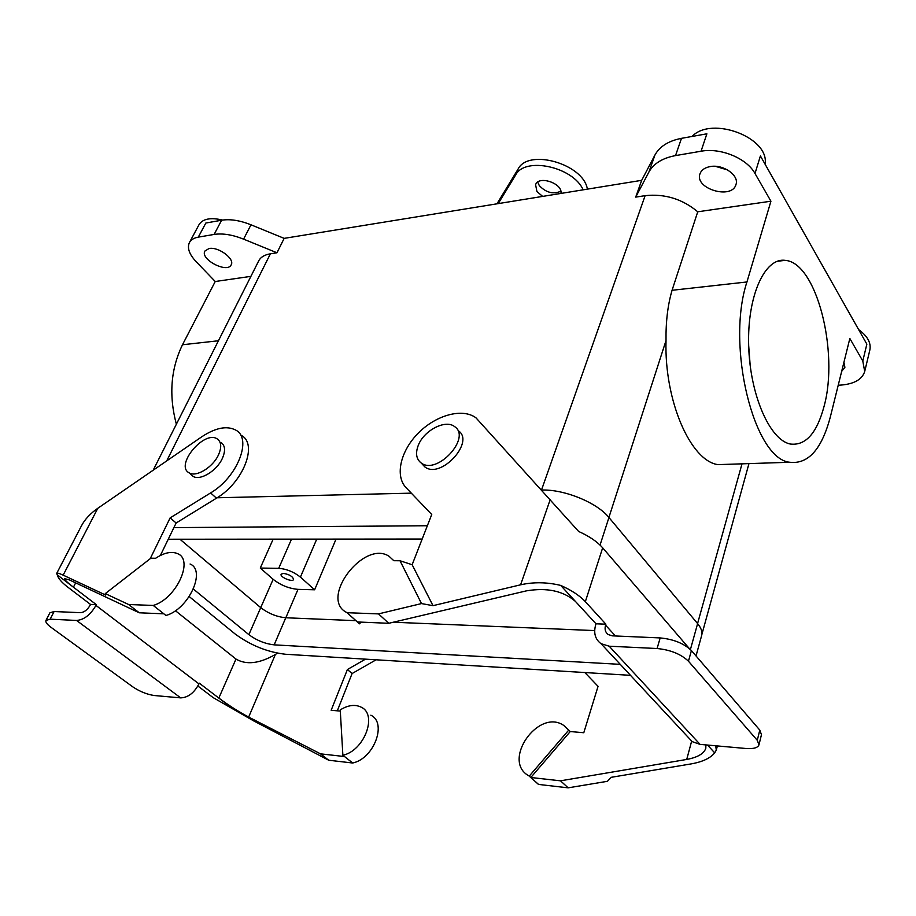 <?xml version="1.0" encoding="UTF-8"?>
<svg xmlns="http://www.w3.org/2000/svg" width="916" height="916" viewBox="0 0 916 916"><rect width="100%" height="100%" fill="white"/><g stroke="black" fill="none" stroke-linecap="round" stroke-linejoin="round"><path stroke-width="1.37" d="M285.781 617.762L355.9 620.67L285.781 617.762C276.735 616.857 268.388 613.48 260.728 607.652C268.388 613.48 276.735 616.857 285.781 617.762L274.17 644.853L620.281 664.352L274.17 644.853L285.781 617.762M393.308 622.227L594.69 630.574L393.308 622.227M285.529 654.264L630.494 675.332L285.529 654.264C267.438 652.158 250.629 645.391 235.091 633.941C250.629 645.391 267.438 652.158 285.529 654.264M427.36 525.738L173.903 527.605L427.36 525.738M189.223 596.579L235.091 633.941L189.223 596.579M248.866 634.651C256.652 640.421 265.09 643.822 274.17 644.853C265.09 643.822 256.652 640.421 248.866 634.651L260.728 607.652L179.937 539.226L260.728 607.652L273.151 579.313L260.27 568.057L278.704 568.332C286.605 568.973 293.841 571.905 300.414 577.114L314.623 589.79L298.009 589.354C288.987 588.564 280.697 585.221 273.151 579.313L260.27 568.057L273.163 539.158L260.27 568.057L278.704 568.332C286.605 568.973 293.841 571.905 300.414 577.114L314.623 589.79L336.035 539.112L314.623 589.79L298.009 589.354C288.987 588.564 280.697 585.221 273.151 579.313L248.866 634.651L193.391 589.068L248.866 634.651M422.161 539.043L168.258 539.238L422.161 539.043M608.945 517.517C597.072 502.586 564.222 489.178 541.608 490.049C564.222 489.178 597.072 502.586 608.945 517.517L600.049 545.077L608.945 517.517L697.614 623.613L608.945 517.517M411.318 493.151L217.103 497.777L411.318 493.151M750.204 365.862L748.658 345.332L750.204 365.862M824.068 406.349C816.866 433.211 805.668 445.783 790.497 444.054C769.967 440.367 749.906 395.036 748.67 345.538C747.17 296.005 764.757 257.43 785.092 260.362C816.442 262.171 839.182 351.95 824.068 406.349C816.866 433.211 805.668 445.783 790.497 444.054C769.967 440.367 749.906 395.036 748.67 345.538C747.17 296.005 764.757 257.43 785.092 260.362C816.442 262.171 839.182 351.95 824.068 406.349M283.41 573.37C289.433 574.435 292.811 576.473 293.567 579.485C292.593 582.519 279.586 577.011 281.143 574.217L283.41 573.37C289.433 574.435 292.811 576.473 293.567 579.485C292.593 582.519 279.586 577.011 281.143 574.217L283.41 573.37M715.442 166.334L727.59 169.952L715.442 166.334M710.243 166.575C704.828 167.582 701.404 169.987 699.996 173.788C694.179 188.685 731.907 200.031 735.96 184.551C739.51 175.494 723.159 163.987 710.243 166.575C704.828 167.582 701.404 169.987 699.996 173.788C694.179 188.685 731.907 200.031 735.96 184.551C739.51 175.494 723.159 163.987 710.243 166.575M841.667 371.369L844.895 367.316L843.922 362.301L844.895 367.316L841.667 371.369M209.054 248.511L204.909 251.018C199.825 259.274 227.386 273.701 231.187 264.827C235.057 258.896 218.34 246.496 209.054 248.511L204.909 251.018C199.825 259.274 227.386 273.701 231.187 264.827C235.057 258.896 218.34 246.496 209.054 248.511M215.237 281.51L250.904 276.357L215.237 281.51L182.49 344.76C170.754 368.953 168.704 395.437 176.364 424.223C168.704 395.437 170.754 368.953 182.49 344.76L215.237 281.51L195.967 261.484L215.237 281.51M849.842 338.496L830.423 416.597C821.824 449.206 808.278 464.423 789.81 462.259C754.154 459.26 725.747 346.019 746.941 281.968L770.928 201.211L755.002 173.502C746.815 158.319 720.594 147.487 701.049 151.232L675.527 155.594C662.486 158.056 653.6 163.54 648.906 172.059L635.704 197.112L641.681 180.326L284.155 238.366L250.984 224.798C239.877 220.39 230.088 218.855 221.626 220.218L205.837 223.035L221.626 220.218C230.088 218.855 239.877 220.39 250.984 224.798L284.155 238.366L276.976 252.782L270.403 253.801C264.564 254.774 260.659 257.133 258.713 260.865C260.659 257.133 264.564 254.774 270.403 253.801L166.723 460.897L270.403 253.801L276.976 252.782L243.587 239.145C232.424 234.702 222.588 233.133 214.115 234.439L198.291 237.141C193.94 237.931 190.986 239.729 189.429 242.534C187.013 247.87 189.188 254.19 195.967 261.484C189.188 254.19 187.013 247.87 189.429 242.534C190.986 239.729 193.94 237.931 198.291 237.141L205.837 223.035L198.291 237.141L214.115 234.439L221.626 220.218L214.115 234.439C222.588 233.133 232.424 234.702 243.587 239.145L250.984 224.798L243.587 239.145L276.976 252.782L284.155 238.366L641.681 180.326L654.929 155.044L641.681 180.326L635.704 197.112L645.127 195.658L635.704 197.112L648.906 172.059L654.929 155.044C659.646 146.446 668.497 140.881 681.481 138.339C668.497 140.881 659.646 146.446 654.929 155.044L648.906 172.059C653.6 163.54 662.486 158.056 675.527 155.594L681.481 138.339L706.877 133.816L681.481 138.339L675.527 155.594L701.049 151.232L706.877 133.816L701.049 151.232C720.594 147.487 746.815 158.319 755.002 173.502L760.406 155.926L866.857 344.141L760.406 155.926L755.002 173.502L770.928 201.211L697.74 211.791L672.058 290.292L746.941 281.968L770.928 201.211L697.74 211.791C682.363 198.967 664.821 193.585 645.127 195.658L541.528 489.968L645.127 195.658C664.821 193.585 682.363 198.967 697.74 211.791L672.058 290.292L746.941 281.968C725.747 346.019 754.154 459.26 789.81 462.259L717.961 464.63C690.698 461.023 664.169 400.83 666.024 340.534C665.76 321.734 667.775 304.982 672.058 290.292C667.775 304.982 665.76 321.734 666.024 340.534C664.169 400.83 690.698 461.023 717.961 464.63L789.81 462.259C808.278 464.423 821.824 449.206 830.423 416.597L849.842 338.496L862.792 361.007L849.842 338.496M458.183 430.646C475.461 441.512 440.962 479.423 424.955 467L421.2 463.004C416.288 459.202 415.291 453.351 418.234 445.462C423.765 430.531 445.428 419.15 454.542 426.57C471.82 437.401 437.207 475.404 421.2 463.004C416.288 459.202 415.291 453.351 418.234 445.462C423.765 430.531 445.428 419.15 454.542 426.57C471.82 437.401 437.207 475.404 421.2 463.004L424.955 467C440.962 479.423 475.461 441.512 458.183 430.646M838.22 385.247L841.174 385.064C854.319 383.918 862.162 379.396 864.704 371.484L862.792 361.007L866.857 344.141L862.792 361.007L864.704 371.484C862.162 379.396 854.319 383.918 841.174 385.064L838.22 385.247M869.868 349.923C871.231 342.847 867.498 336.08 858.647 329.611C867.498 336.08 871.231 342.847 869.868 349.923L864.704 371.484L869.868 349.923M765.078 164.17C769.795 137.629 711.663 115.576 692.072 136.45C711.663 115.576 769.795 137.629 765.078 164.17M222.622 220.058C210.634 217.298 202.791 218.787 199.093 224.546L189.429 242.534L199.093 224.546C202.791 218.787 210.634 217.298 222.622 220.058M701.656 635.509C702.583 631.983 701.232 628.021 697.614 623.613L690.412 649.524L697.614 623.613C701.232 628.021 702.583 631.983 701.656 635.509L696.023 655.948L701.656 635.509M222.29 458.55C225.668 450.844 225.233 445.485 220.985 442.462C225.233 445.485 225.668 450.844 222.29 458.55C216.726 470.927 200.135 480.992 193.093 476.366C200.135 480.992 216.726 470.927 222.29 458.55M190.906 474.408L193.093 476.366L190.906 474.408M218.432 454.977C221.832 447.271 221.42 441.913 217.172 438.89C204.108 429.879 174.544 465.557 189.177 472.862C196.207 477.476 212.833 467.366 218.432 454.977C221.832 447.271 221.42 441.913 217.172 438.89C204.108 429.879 174.544 465.557 189.177 472.862C196.207 477.476 212.833 467.366 218.432 454.977M707.518 745.052L714.675 752.837C710.369 758.208 702.48 761.906 690.996 763.933L611.27 777.306L607.423 781.302L568.16 787.84L560.512 780.821L530.833 777.489L570.256 731.54L583.79 732.743L598.056 686.324L584.843 672.539M560.512 780.821L686.725 759.444C697.568 757.418 703.935 753.696 705.824 748.258L705.858 744.903M596.007 623.796L595.698 624.781C593.408 633.036 595.182 639.334 601.022 643.673L609.174 646.204L657.093 648.517C670.535 649.868 680.989 654.104 688.454 661.226L691.408 650.578C683.989 643.433 673.581 639.208 660.173 637.925L612.357 635.841L608.19 634.536C605.327 632.383 604.446 629.258 605.568 625.17L605.877 624.185L596.007 623.796L560.707 585.416C571.515 590.225 579.725 595.64 585.347 601.663L605.877 624.185M714.675 752.837L716.278 750.181L715.751 745.784M568.16 787.84L538.574 784.428L529.024 775.944C501.132 761.104 538.505 707.667 563.855 725.518L570.256 731.54M538.574 784.428L532.62 779.173M361.019 622.124L359.507 623.819L346.889 612.586C318.745 598.984 363.778 539.501 389.025 556.252L393.811 560.695L400.017 560.752L412.143 564.725L431.745 514.494L406.109 487.713C394.556 475.736 400.681 450.489 418.635 432.753C436.44 414.891 462.695 407.792 476.011 417.868L578.649 531.463C589.228 536.204 597.232 541.665 602.659 547.825L689.187 648.402M359.507 623.819L353.69 618.678M568.756 730.086L529.276 776.092M687.802 736.888L692.198 741.628L700.076 744.387L745.796 748.475C753.479 749.036 757.875 747.822 758.975 744.834L757.28 740.311L688.454 661.226M757.28 740.311L759.788 730.098L761.471 734.655L758.975 744.834M759.788 730.098L691.408 650.578M560.707 585.416C546.921 582.107 533.559 581.9 520.597 584.809L433.005 605.671L412.143 564.725M575.385 601.377C563.317 590.912 546.978 587.408 526.368 590.866L388.762 623.292L357.458 621.975M433.005 605.671L421.497 603.575L378.514 613.892L388.762 623.292M378.514 613.892L347.13 612.712M421.497 603.575L400.017 560.752M150.19 558.726L170.147 517.884L210.6 492.923C237.588 477.156 252.472 438.558 235.801 430.119C226.928 425.505 215.638 427.692 201.921 436.692L97.783 508.3C90.352 513.475 84.913 519.292 81.501 525.75L56.7 573.393C57.09 572.74 59.242 573.324 63.17 575.145L105.638 595.057L105.294 593.602L150.865 558.199L155.64 558.256C164.353 552.566 171.739 551.054 177.796 553.745C194.066 560.157 176.044 599.03 153.235 605.442L163.861 613.823L139.266 612.793L69.421 579.931L64.498 578.58C64.303 579.599 67.28 582.462 73.429 587.19L96.329 604.652L95.951 605.407C90.512 614.819 84.054 619.834 76.566 620.453L50.162 619.182L45.96 620.418C45.331 622.044 46.991 624.323 50.93 627.254L132.797 686.863C139.862 691.58 147.052 694.477 154.38 695.53L180.681 697.878C188.066 697.591 194.158 692.92 198.955 683.886L199.276 683.164L218.821 698.061L235.984 659.062L175.403 610.709M56.7 573.393L57.239 574.836L73.429 587.19L75.65 582.862M105.294 593.602L128.629 604.514L139.266 612.793M57.239 574.836C58.143 578.34 61.612 582.404 67.624 587.019L90.524 604.434L96.329 604.652M160.38 555.451L176.135 523.002L216.462 498.178C243.381 482.503 258.117 443.962 241.423 435.478M190.081 564.016C206.386 570.519 188.685 609.22 165.968 615.483L163.861 613.823M128.629 604.514L153.235 605.442M342.87 755.242C364.305 750.765 377.77 714.698 361.305 707.232C355.145 704.164 348.126 705.057 340.237 709.9L342.87 755.242L352.694 763.005C374.049 758.608 387.285 722.701 370.843 715.201M170.147 517.884L176.135 523.002M232.011 708.114L218.821 698.061C228.771 705.423 238.721 711.766 248.66 717.079L320.508 753.845L328.718 760.234L253.583 720.846L213.062 697.557L197.879 686.015M45.96 620.418L49.888 612.815L54.101 611.533L80.493 612.678C84.215 612.357 87.444 609.861 90.157 605.178L90.524 604.434M337.317 710.816L352.099 673.535L376.11 659.795M340.305 711.091L331.157 710.266L347.404 669.527L365.507 659.142M277.388 653.154L275.384 654.471C259.491 663.619 246.358 665.153 235.984 659.062M320.508 753.845L344.519 756.547M328.718 760.234L352.694 763.005M352.099 673.535L347.404 669.527M537.703 182.101L539.306 185.627C546.073 192.658 553.241 194.524 560.832 191.238M587.385 189.143C583.572 163.987 528.36 148.163 518.09 169.071L496.964 203.821M542.65 196.402L536.936 191.559L535.585 184.689C538.631 175.093 563.145 183.544 560.901 193.436M583.171 189.83C573.107 166.758 524.868 156.396 515.651 174.99L498.212 203.615M300.414 577.114L316.741 539.123L300.414 577.114M278.704 568.332L291.528 539.146L278.704 568.332M218.443 340.763L182.49 344.76L218.443 340.763M666.024 340.534L608.9 517.46L666.024 340.534M742.006 463.84L697.568 623.567L742.006 463.84M298.009 589.354L285.826 617.762L298.009 589.354M686.725 759.444L691.672 741.055M585.347 601.663L602.659 547.825M615.438 635.979L605.568 625.17M700.076 744.387L609.174 646.204M520.597 584.809L550.207 499.598M657.093 648.517L660.173 637.925M63.17 575.145L97.783 508.3M95.951 605.407L198.955 683.886M210.6 492.923L216.462 498.178M76.566 620.453L180.681 697.878M50.162 619.182L54.101 611.533M248.66 717.079L275.384 654.471M515.651 174.99L518.09 169.071M777.283 261.289L785.092 260.362L777.283 261.289M701.862 634.49L748.956 463.611L701.862 634.49M153.19 470.206L258.713 260.865L153.19 470.206M189.177 472.862L193.093 476.366L189.177 472.862M529.024 775.944L538.333 784.291M359.267 623.682L346.889 612.586M717.377 745.933L716.278 750.181M601.022 643.673L692.198 741.628"/></g></svg>
